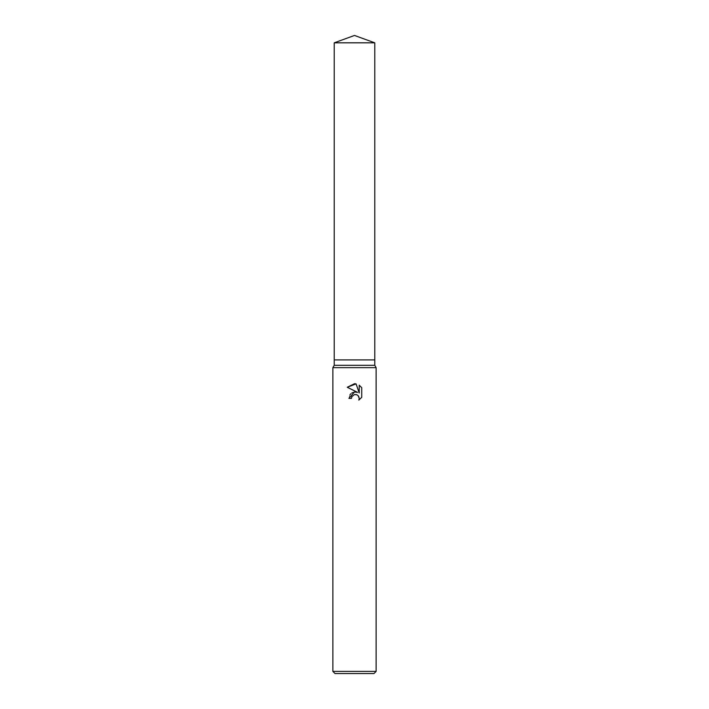 <?xml version="1.0" encoding="UTF-8"?>
<svg xmlns="http://www.w3.org/2000/svg" width="709" height="709" viewBox="0 0 709 709"><rect width="100%" height="100%" fill="white"/><g stroke="black" fill="none" stroke-linecap="round" stroke-linejoin="round"><path stroke-width="0.53" stroke-dasharray="3.54 2.66" d="M374.777 365.312L334.223 365.312M374.777 359.906L334.223 359.906L374.777 359.906M376.133 367.661L332.867 367.661M376.133 671.388L332.867 671.388M373.971 673.55L335.029 673.55M361.732 397.315L361.732 387.717M349.971 394.807L348.899 398.387L351.46 398.387M355.891 391.971L354.872 391.953M351.894 392.919L350.769 393.823M347.268 387.274L357.602 392.369M356.494 394.647L358.559 396.171M359.224 385.182L359.224 392.963L356.069 383.879M374.777 42.832L334.223 42.832"/><path stroke-width="1.06" d="M334.223 42.832L374.777 42.832L354.5 35.45L334.223 42.832L334.223 359.906L354.5 359.906L334.223 359.906L334.223 365.312L374.777 365.312L376.133 367.661L376.133 671.388L332.867 671.388L335.029 673.55L373.971 673.55L376.133 671.388M374.777 42.832L374.777 359.906L354.5 359.906L374.777 359.906L374.777 365.312M334.223 365.312L332.867 367.661L376.133 367.661M351.868 396.623L354.491 394.576L351.868 396.623L351.46 398.387L348.899 398.387L354.5 391.988L357.602 392.369L347.268 387.274L354.5 383.711L356.069 383.879L359.224 392.963L359.224 385.182L361.732 387.717L361.732 397.315L358.825 400.106L359.233 398.361L358.098 395.613L356.84 394.771L354.5 394.567L356.494 394.647M351.46 398.387L351.717 396.96M358.559 396.171L359.233 398.361L358.825 400.106L361.732 397.315M357.602 392.369L355.891 391.971M354.872 391.953L351.894 392.919M350.769 393.823L349.971 394.807M361.732 387.717L359.224 385.182M356.069 383.879L347.268 387.274M332.867 367.661L332.867 671.388"/></g></svg>
